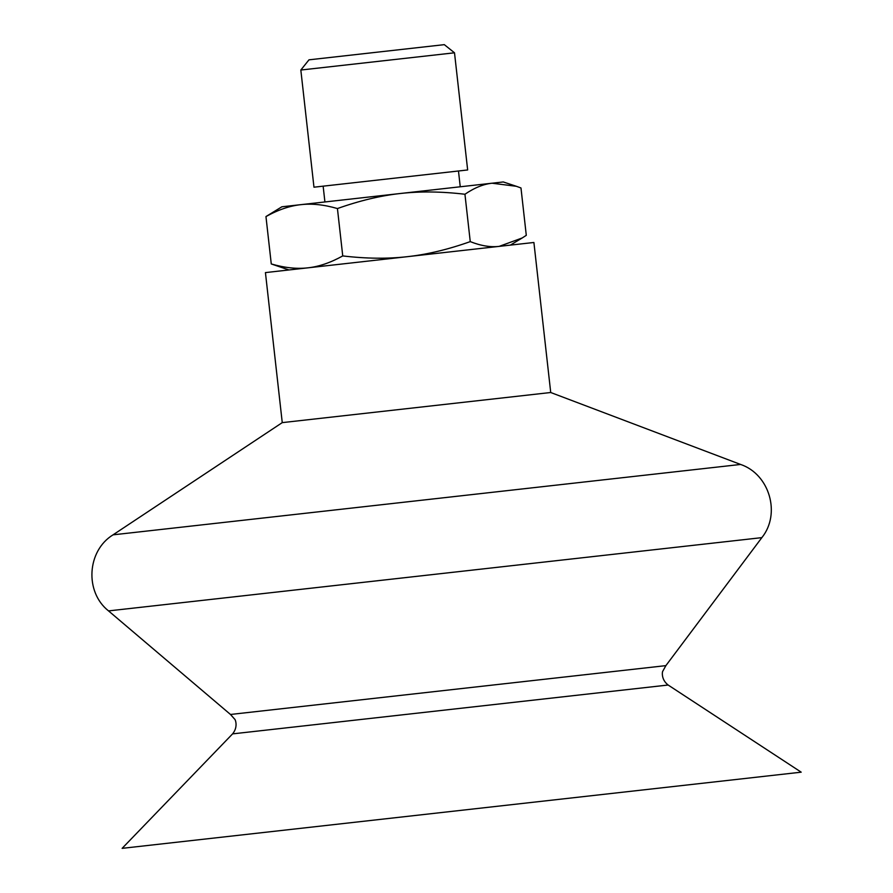 <?xml version="1.0" encoding="UTF-8"?>
<svg xmlns="http://www.w3.org/2000/svg" width="893" height="893" viewBox="0 0 893 893"><rect width="100%" height="100%" fill="white"/><g stroke="black" fill="none" stroke-linecap="round" stroke-linejoin="round"><path stroke-width="1.34" d="M454.504 52.799L444.301 44.65L308.978 59.831L300.829 70.034L313.968 187.195L467.653 169.96L454.504 52.799L300.829 70.034M492.076 183.21L503.272 181.949L516.388 186.302L492.076 183.21C483.414 184.125 474.373 187.809 464.94 194.25C441.533 191.482 419.989 191.236 400.298 193.502L492.076 183.21M281.887 206.785L400.298 193.502C380.597 195.656 359.645 200.668 337.431 208.549C324.047 204.664 311.836 203.37 300.807 204.664C289.767 205.848 278.147 209.81 265.958 216.564L281.887 206.785M288.964 269.954L271.271 263.948C284.655 267.833 296.856 269.128 307.895 267.833C318.935 266.65 330.555 262.687 342.745 255.923C366.152 258.691 387.696 258.937 407.387 256.671C427.088 254.516 448.04 249.504 470.254 241.623C480.88 245.821 490.514 247.406 499.165 246.379L522.182 237.973L526.29 235.339L520.976 187.965L516.388 186.302M470.254 241.623L464.94 194.25M271.271 263.948L265.958 216.564M342.745 255.923L337.431 208.549M537.139 394.036L282.255 422.623L113.043 534.84L740.598 464.449L550.724 392.507L537.139 394.036M550.724 392.507L533.902 242.483L520.318 244.001L265.433 272.599L282.255 422.623M108.533 610.901L761.852 537.631L665.877 665.631L399.204 695.547L230.483 714.467L108.533 610.901C84.522 591.992 86.956 550.791 113.043 534.84M766.83 776.039L122.129 848.35L232.582 733.879L668.131 685.02L801.2 772.177L766.83 776.039M323.143 186.168L324.918 201.963M458.477 170.987L460.241 186.782M510.361 245.117L522.182 237.973M761.852 537.631C781.074 513.866 769.565 474.216 740.598 464.449M230.483 714.467L234.736 719.233C234.792 718.53 238.799 726.322 232.582 733.879M665.877 665.631L662.785 671.223C662.573 670.554 660.385 679.026 668.131 685.02"/></g></svg>
